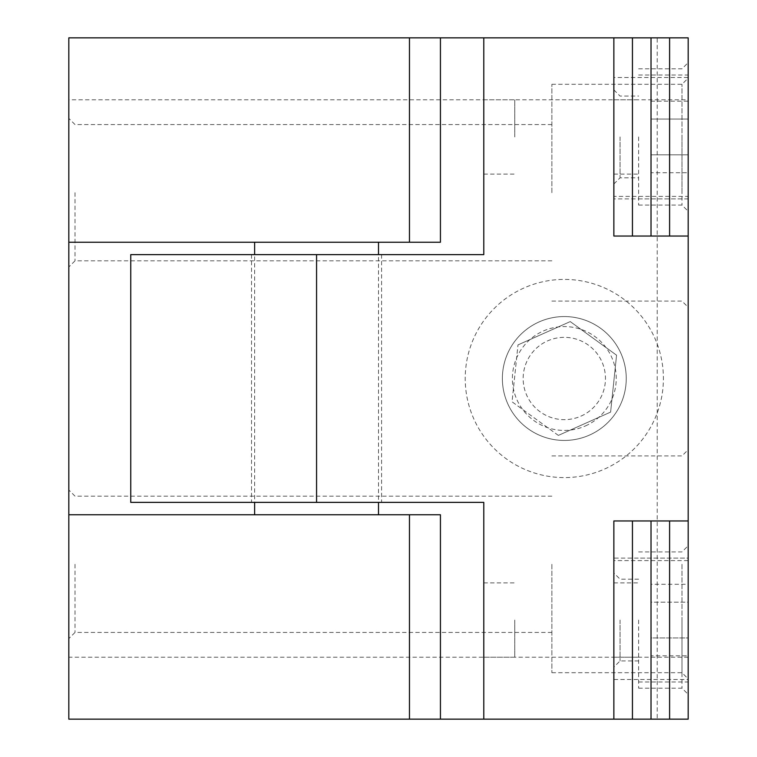 <?xml version="1.0" encoding="UTF-8"?>
<svg xmlns="http://www.w3.org/2000/svg" width="757" height="757" viewBox="0 0 757 757"><rect width="100%" height="100%" fill="white"/><g stroke="black" fill="none" stroke-linecap="round" stroke-linejoin="round"><path stroke-width="0.57" stroke-dasharray="3.79 2.84" d="M688.179 192.694L688.179 307.276L688.179 192.694M681.991 192.694L681.991 84.301L681.991 192.694M688.179 564.306L688.179 678.887L688.179 564.306M681.991 564.306L681.991 672.699L681.991 564.306M502.374 378.5A61.932 61.932 180 0 0 589.542 435.067A61.932 61.932 180 0 0 626.247 378.5A61.932 61.932 0 0 1 564.306 440.432A61.932 61.932 0 0 1 502.374 378.5A61.932 61.932 0 0 1 564.306 316.568A61.932 61.932 0 0 1 626.247 378.5A61.932 61.932 180 0 0 539.079 321.933A61.932 61.932 0 0 1 620.872 353.273A61.932 61.932 0 0 1 589.542 435.067A61.932 61.932 180 0 0 620.872 353.273A61.932 61.932 180 0 0 539.079 321.933A61.932 61.932 180 0 0 507.748 403.727A61.932 61.932 180 0 0 589.542 435.067A61.932 61.932 0 0 1 507.748 403.727A61.932 61.932 0 0 1 539.079 321.933A61.932 61.932 180 0 0 502.374 378.5M68.821 192.694L68.821 118.366L68.821 192.694M75.009 192.694L75.009 260.824L75.009 192.694M68.821 564.306L68.821 638.634L68.821 564.306M75.009 564.306L75.009 632.436L75.009 564.306M551.881 192.694L551.881 84.301L551.881 192.694M551.881 564.306L551.881 672.699L551.881 564.306M254.626 514.76L378.5 514.76M254.626 242.24L378.5 242.24M585.464 425.917A51.921 51.921 180 0 0 611.732 357.351A51.921 51.921 180 0 0 543.157 331.083A51.921 51.921 180 0 0 516.889 399.649A51.921 51.921 180 0 0 585.464 425.917M581.073 416.085A41.162 41.162 180 0 0 601.9 361.732A41.162 41.162 180 0 0 547.538 340.915A41.162 41.162 180 0 0 526.721 395.268A41.162 41.162 180 0 0 581.073 416.085M604.682 468.999A99.101 99.101 180 0 0 654.814 338.133A99.101 99.101 180 0 0 523.939 288.001A99.101 99.101 180 0 0 473.806 418.867A99.101 99.101 180 0 0 604.682 468.999A99.101 99.101 180 0 0 654.814 338.133A99.101 99.101 180 0 0 523.939 288.001A99.101 99.101 180 0 0 473.806 418.867A99.101 99.101 180 0 0 604.682 468.999M558.363 435.407L512.054 401.806L517.996 344.899L512.054 401.806L558.363 435.407L610.615 412.101L616.558 355.194L570.248 321.593L517.996 344.899L570.248 321.593L616.558 355.194L610.615 412.101L558.363 435.407M688.179 657.218L68.821 657.218L68.821 719.15L688.179 719.15L688.179 37.85L657.218 37.85L657.218 719.15L483.789 719.15L688.179 719.15L688.179 37.85L68.821 37.85L68.821 99.782L688.179 99.782M68.821 657.218L68.821 99.782M68.821 242.24L440.432 242.24L440.432 37.85M440.432 719.15L440.432 514.76M514.76 620.049L514.76 657.218L514.76 620.049M483.789 620.049L483.789 657.218L483.789 620.049M251.532 254.626L251.532 502.374L378.5 502.374L378.5 254.626L254.626 254.626L254.626 502.374M381.594 254.626L381.594 502.374L251.532 502.374M681.991 620.049L681.991 688.179L681.991 620.049M638.634 620.049L638.634 688.179L638.634 620.049M688.179 620.049L688.179 694.377L688.179 620.049M514.76 136.951L514.76 99.782L514.76 136.951M483.789 136.951L483.789 99.782L483.789 136.951M688.179 136.951L688.179 62.623L688.179 136.951M681.991 136.951L681.991 205.081L681.991 136.951M638.634 136.951L638.634 205.081L638.634 136.951M651.02 655.808L651.02 637.933L688.179 637.933L688.179 602.175L688.179 655.808L688.179 637.933L651.02 637.933L651.02 602.175L688.179 602.175L688.179 584.29L688.179 602.175L651.02 602.175L651.02 655.808L688.179 655.808M651.02 584.29L651.02 602.175L651.02 584.29L688.179 584.29M651.02 172.71L651.02 119.067L651.02 154.825L688.179 154.825L688.179 119.067L688.179 154.825L651.02 154.825L651.02 172.71L688.179 172.71L688.179 154.825L688.179 172.71M651.02 101.192L651.02 119.067L688.179 119.067L688.179 101.192L688.179 119.067L651.02 119.067L651.02 101.192L688.179 101.192M688.179 520.958L688.179 560.596L613.861 560.596L613.861 520.958L688.179 520.958L613.861 520.958L688.179 520.958L688.179 558.117L613.861 558.117L613.861 719.15L613.861 679.512L688.179 679.512L688.179 719.15L613.861 719.15L613.861 679.512M613.861 560.596L613.861 558.117M688.179 77.488L688.179 37.85L688.179 77.488L613.861 77.488L613.861 37.85L613.861 236.042L688.179 236.042L613.861 236.042L688.179 236.042L613.861 236.042L613.861 196.404L613.861 198.883L688.179 198.883L688.179 236.042L688.179 196.404L613.861 196.404M613.861 236.042L613.861 198.883M613.861 719.15L688.179 719.15L688.179 37.85L613.861 37.85L613.861 77.488M688.179 560.596L688.179 558.117L638.634 558.117M638.634 198.883L688.179 198.883L688.179 196.404M657.218 719.15L688.179 719.15L688.179 679.512M657.218 37.85L483.789 37.85L483.789 254.626L130.753 254.626L130.753 502.374L483.789 502.374L483.789 719.15M620.049 136.951L620.049 177.829L620.049 136.951M613.861 136.951L613.861 89.875L613.861 136.951M613.861 620.049L613.861 667.125L613.861 620.049M620.049 620.049L620.049 660.927L620.049 620.049M551.881 301.078L681.991 301.078L688.179 307.276M551.881 672.699L681.991 672.699L688.179 678.887M551.881 260.824L75.009 260.824L68.821 267.013M551.881 632.436L75.009 632.436L68.821 638.634M551.881 496.176L75.009 496.176L68.821 489.987M551.881 455.922L681.991 455.922L688.179 449.724M551.881 124.564L75.009 124.564L68.821 118.366M551.881 84.301L681.991 84.301L688.179 78.113M483.789 657.218L514.76 657.218M638.634 688.179L681.991 688.179L688.179 694.377M483.789 174.11L514.76 174.11M638.634 205.081L681.991 205.081L688.179 211.269M638.634 681.991L688.179 681.991M638.634 75.009L688.179 75.009M638.634 68.821L681.991 68.821L688.179 62.623M483.789 99.782L514.76 99.782M638.634 551.919L681.991 551.919L688.179 545.731M483.789 582.89L514.76 582.89M613.861 184.017L620.049 177.829L638.634 177.829M613.861 174.11L638.634 174.11M613.861 89.875L620.049 96.073L638.634 96.073M613.861 99.782L638.634 99.782M613.861 657.218L638.634 657.218M638.634 660.927L620.049 660.927L613.861 667.125M638.634 579.171L620.049 579.171L613.861 572.983M613.861 582.89L638.634 582.89"/><path stroke-width="1.14" d="M381.594 502.374L378.5 502.374L378.5 514.76L254.626 514.76L254.626 502.374M378.5 242.24L254.626 242.24L254.626 254.626L251.532 254.626L381.594 254.626L378.5 254.626L378.5 242.24M409.471 242.24L409.471 37.85L440.432 37.85L440.432 242.24L68.821 242.24L68.821 514.76L440.432 514.76L440.432 719.15L483.789 719.15L483.789 502.374L130.753 502.374L130.753 254.626L316.568 254.626L316.568 502.374M409.471 37.85L68.821 37.85L68.821 242.24M440.432 719.15L68.821 719.15L68.821 514.76L440.432 514.76M409.471 719.15L409.471 514.76M440.432 37.85L688.179 37.85L688.179 719.15L669.604 719.15L669.604 520.958L688.179 520.958M632.436 236.042L632.436 37.85L613.861 37.85L613.861 236.042L688.179 236.042M632.436 37.85L651.02 37.85L651.02 236.042M651.02 37.85L669.604 37.85L669.604 236.042M669.604 37.85L483.789 37.85L483.789 254.626L316.568 254.626M632.436 520.958L632.436 719.15L613.861 719.15L613.861 520.958L651.02 520.958L651.02 719.15L669.604 719.15M651.02 520.958L669.604 520.958M632.436 719.15L651.02 719.15M613.861 719.15L483.789 719.15"/></g></svg>
